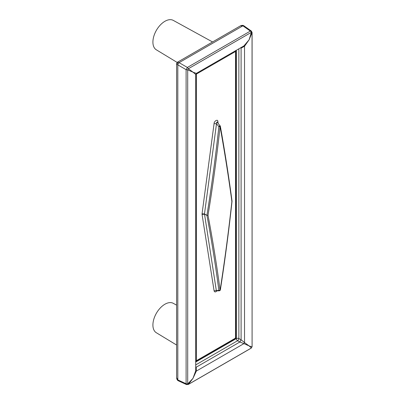 <?xml version="1.0" encoding="UTF-8"?>
<svg xmlns="http://www.w3.org/2000/svg" width="405" height="405" viewBox="0 0 405 405"><rect width="100%" height="100%" fill="white"/><g stroke="black" fill="none" stroke-linecap="round" stroke-linejoin="round"><path stroke-width="0.61" d="M196.455 73.482L195.868 74.5L196.334 73.381L243.916 45.912L244.529 46.261L244.529 342.564L241.102 339.82L239.826 342.028L243.916 343.622L244.529 342.564L249.141 345.931L252.047 346.822L251.191 348.158L252.092 346.594L252.047 32.744L250.356 31.084L251.328 31.043L252.092 32.516L249.141 39.736L251.363 32.349L188.386 68.713L187.702 69.893L186.103 69.65L187.373 67.443L188.386 68.713L192.988 72.156L187.702 69.893L187.702 383.97L186.103 383.732L186.548 384.593L178.215 380.735L176.615 377.668M238.859 49L238.859 338.524L241.102 339.82L241.102 48.109L244.529 46.261L249.141 39.736L243.916 45.912L196.334 73.381L192.988 72.156L195.721 74.444L195.721 370.742L192.988 378.351L187.702 383.97L188.386 384.365L251.363 348.006L249.141 345.931L243.916 343.622L196.334 371.096L192.988 378.351L188.386 384.365L186.548 384.593M235.847 50.736L235.558 51.992L235.558 337.573L235.113 338.347L196.81 360.465L195.868 361.341M177.775 62.041L179.086 62.659L178.215 63.626L177.81 64.866L176.62 64.041M240.712 47.927L241.102 48.109L241.041 47.739M251.328 31.043L243.82 25.748L240.362 25.905M177.218 62.466L156.32 49.8A16.975 9.801 -60 0 1 152.908 42.09A16.975 9.801 -60 0 1 160.248 25.08A16.975 9.801 -60 0 1 173.294 20.397L212.554 41.958M176.615 377.592L176.615 64.076C176.393 63.418 177.841 61.59 177.805 62.021L240.297 25.94M176.615 64.106L177.83 62.005M240.686 25.728C241.901 25.272 242.904 25.247 243.689 25.667L243.82 25.748M235.978 337.107L236.257 335.699L235.978 335.912M233.882 339.547L233.837 339.891L234.915 338.944M220.128 289.676L220.082 290.274C224.664 261.119 228.597 231.528 231.883 201.513C228.597 177.025 224.664 152.083 220.082 126.679L220.128 125.879C220.026 125.616 219.606 125.859 218.872 126.603L220.082 126.679C216.827 156.603 212.807 186.138 208.018 215.288C212.807 240.646 216.832 265.639 220.082 290.274L214.078 290.78L202.065 214.483L204.484 214.189L206.94 215.374L208.018 215.288L206.94 215.374C211.678 240.742 215.657 265.751 218.872 290.4L219.743 290.709M202.065 214.483L202.065 213.759L204.484 213.946L216.376 290.881M202.065 213.759L214.078 123.586L216.498 123.773L204.484 213.946L206.94 215.374M217.328 122.386L217.839 121.414C217.941 118.837 213.997 121.09 214.078 123.586M220.082 126.679L220.138 125.752L219.743 125.854L219.976 126.259L219.49 126.76M219.976 126.259L220.34 126.269M217.333 122.426L216.513 122.264L216.498 123.773L218.872 126.603C215.657 156.497 211.678 186.006 206.94 215.131M219.49 290.486L219.976 290.572L220.34 289.995C224.881 260.871 228.779 231.306 232.035 201.305L232.035 201.108C228.774 176.585 224.876 151.612 220.335 126.183L217.394 122.482M219.976 290.572L220.34 289.995L219.48 290.785L216.437 290.901M207.279 215.364L206.93 215.257M176.615 305.152L173.294 303.33A16.975 9.801 120 0 0 160.248 308.013A16.975 9.801 120 0 0 152.908 325.023A16.975 9.801 120 0 0 156.32 332.733L176.615 345.035M195.868 74.5L195.721 370.742L196.334 371.096L196.217 367.203L195.868 367.335M177.081 62.972L178.215 63.626M236.378 50.433L236.378 338.565A1.807 1.043 -120 0 0 237.588 340.732L195.868 364.819M195.868 366.96L196.217 367.203L239.826 342.028L237.588 340.732A1.807 0.931 120 0 0 238.859 338.524A1.807 1.043 180 0 0 236.378 338.565L195.868 361.949M195.868 360.394L196.81 360.465M235.74 50.468L235.978 336.985C235.852 337.962 235.462 338.636 234.814 339.01L195.58 361.382M177.81 379.9L177.81 64.866L186.103 69.65L186.103 383.732L177.81 379.9M242.889 25.819L250.356 31.084L187.373 67.443L179.086 62.659L242.889 25.819M236.257 50.498L236.257 335.699M235.558 51.992L235.027 51.212M233.837 339.891L195.868 361.817M235.113 51.729L196.81 73.847L196.724 73.325M195.868 74.803L196.81 73.847M218.153 123.388L217.839 121.414M214.078 290.78L214.356 291.524L215.09 291.964L215.961 291.737L216.888 290.881M196.359 360.207L196.359 74.616M235.113 338.347L234.515 339.076M235.887 336.692L235.558 337.573M252.092 32.516L252.092 346.594M176.631 378.032C176.838 379.318 177.319 380.194 178.073 380.665M188.209 384.517L251.191 348.158"/></g></svg>

